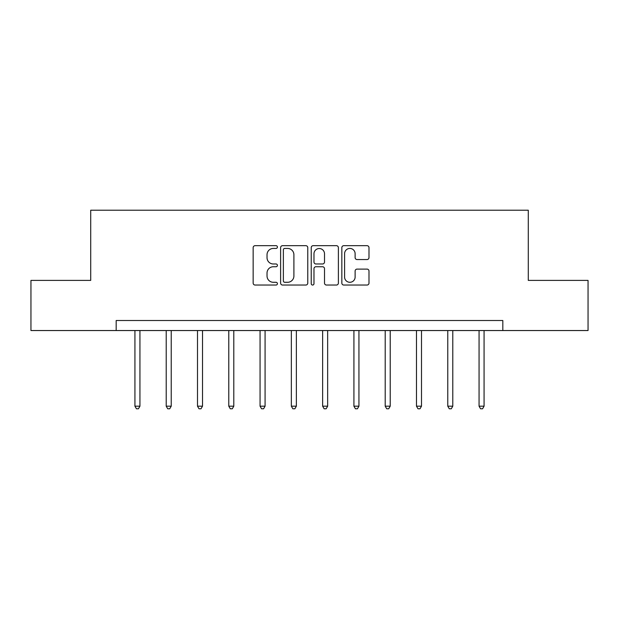 <?xml version="1.0" encoding="UTF-8"?>
<svg xmlns="http://www.w3.org/2000/svg" width="619" height="619" viewBox="0 0 619 619"><rect width="100%" height="100%" fill="white"/><g stroke="black" fill="none" stroke-linecap="round" stroke-linejoin="round"><path stroke-width="0.93" d="M277.413 247.058A1.377 1.377 0 0 0 276.035 245.673L255.121 245.673A1.965 1.965 0 0 0 253.156 247.646L253.156 283.076A1.965 1.965 0 0 0 255.121 285.042L276.035 285.042A1.377 1.377 0 0 0 277.413 283.664A1.377 1.377 0 0 0 276.035 282.287L273.327 282.287A6.298 6.298 0 0 1 267.029 275.989L267.029 273.041A6.298 6.298 0 0 1 273.327 266.743L276.035 266.743A1.377 1.377 0 0 0 277.413 265.358A1.377 1.377 0 0 0 276.035 263.98L273.327 263.98A6.298 6.298 0 0 1 267.029 257.682L267.029 254.734A6.298 6.298 0 0 1 273.327 248.436L276.035 248.436A1.377 1.377 0 0 0 277.413 247.058M367.028 259.554A1.965 1.965 0 0 0 368.994 257.589L368.994 247.646A1.965 1.965 0 0 0 367.028 245.673L343.8 245.673A1.965 1.965 0 0 0 341.835 247.646L341.835 283.076A1.965 1.965 0 0 0 343.8 285.042L367.028 285.042A1.965 1.965 0 0 0 368.994 283.076L368.994 271.068A1.965 1.965 0 0 0 367.028 269.103L357.086 269.103A1.965 1.965 0 0 0 355.12 271.068L355.12 277.026A5.269 5.269 0 0 1 349.851 282.287A5.269 5.269 0 0 1 344.59 277.026L344.59 253.697A5.269 5.269 0 0 1 349.851 248.436A5.269 5.269 0 0 1 355.12 253.697L355.12 257.589A1.965 1.965 0 0 0 357.086 259.554L367.028 259.554M116.179 330.538L30.95 330.538L30.95 280.399L90.714 280.399L90.714 210.212L528.286 210.212L528.286 280.399L588.05 280.399L588.05 330.538L502.821 330.538L502.821 320.51L116.179 320.51L116.179 330.538L502.821 330.538M307.775 247.646A1.965 1.965 0 0 0 305.809 245.673L282.581 245.673A1.965 1.965 0 0 0 280.616 247.646L280.616 283.076A1.965 1.965 0 0 0 282.581 285.042L305.809 285.042A1.965 1.965 0 0 0 307.775 283.076L307.775 247.646M313.191 245.673L336.419 245.673A1.965 1.965 0 0 1 338.384 247.646L338.384 283.076A1.965 1.965 0 0 1 336.419 285.042L326.476 285.042A1.965 1.965 0 0 1 324.511 283.076L324.511 268.708A1.965 1.965 0 0 0 322.538 266.743L315.945 266.743A1.965 1.965 0 0 0 313.98 268.708L313.98 283.664A1.377 1.377 0 0 1 312.603 285.042A1.377 1.377 0 0 1 311.225 283.664L311.225 247.646A1.965 1.965 0 0 1 313.191 245.673M284.748 248.436A1.377 1.377 0 0 0 283.37 249.813L283.37 280.91A1.377 1.377 0 0 0 284.748 282.287L287.603 282.287A6.298 6.298 0 0 0 293.901 275.989L293.901 254.734A6.298 6.298 0 0 0 287.603 248.436L284.748 248.436M324.511 253.798A5.269 5.269 0 0 0 319.242 248.529A5.269 5.269 0 0 0 313.98 253.798L313.98 262.015A1.965 1.965 0 0 0 315.945 263.98L322.538 263.98A1.965 1.965 0 0 0 324.511 262.015L324.511 253.798M134.927 330.538L134.927 406.18L139.94 406.18L139.94 330.538M139.94 406.18L138.439 408.788L136.435 408.788L134.927 406.18M166.217 330.538L166.217 406.18L171.231 406.18L171.231 330.538M171.231 406.18L169.722 408.788L167.718 408.788L166.217 406.18M197.5 330.538L197.5 406.18L202.514 406.18L202.514 330.538M202.514 406.18L201.005 408.788L199.001 408.788L197.5 406.18M228.782 330.538L228.782 406.18L233.796 406.18L233.796 330.538M233.796 406.18L232.295 408.788L230.283 408.788L228.782 406.18M260.065 330.538L260.065 406.18L265.079 406.18L265.079 330.538M265.079 406.18L263.578 408.788L261.574 408.788L260.065 406.18M291.348 330.538L291.348 406.18L296.362 406.18L296.362 330.538M296.362 406.18L294.861 408.788L292.857 408.788L291.348 406.18M322.638 330.538L322.638 406.18L327.652 406.18L327.652 330.538M327.652 406.18L326.143 408.788L324.139 408.788L322.638 406.18M353.921 330.538L353.921 406.18L358.935 406.18L358.935 330.538M358.935 406.18L357.426 408.788L355.422 408.788L353.921 406.18M385.204 330.538L385.204 406.18L390.218 406.18L390.218 330.538M390.218 406.18L388.717 408.788L386.705 408.788L385.204 406.18M416.486 330.538L416.486 406.18L421.5 406.18L421.5 330.538M421.5 406.18L419.999 408.788L417.995 408.788L416.486 406.18M447.769 330.538L447.769 406.18L452.783 406.18L452.783 330.538M452.783 406.18L451.282 408.788L449.278 408.788L447.769 406.18M479.06 330.538L479.06 406.18L484.073 406.18L484.073 330.538M484.073 406.18L482.565 408.788L480.561 408.788L479.06 406.18"/></g></svg>
